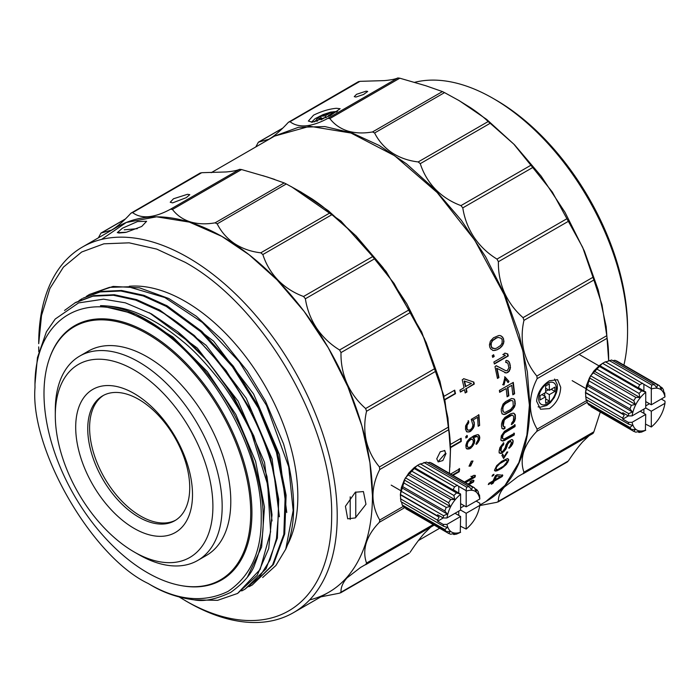 <?xml version="1.0" encoding="UTF-8"?>
<svg xmlns="http://www.w3.org/2000/svg" width="700" height="700" viewBox="0 0 700 700"><rect width="100%" height="100%" fill="white"/><g stroke="black" fill="none" stroke-linecap="round" stroke-linejoin="round"><path stroke-width="1.05" d="M187.959 602.184L185.176 600.582A207.148 119.595 -120 0 0 331.66 516.014C333.55 426.379 263.48 305.349 185.185 262.316L156.704 249.095L129.159 242.83L103.871 243.819L81.664 252.017L63.411 267.146L49.901 288.488L41.528 315.473L38.71 343.674A211.076 121.87 60 0 1 82.425 247.039A211.076 121.87 60 0 1 187.968 257.495A211.076 121.87 60 0 1 325.859 443.502A211.076 121.87 60 0 1 293.501 612.64A211.076 121.87 60 0 1 187.968 602.184A211.076 121.87 60 0 1 187.959 602.184L179.454 597.144M355.346 492.222L345.424 506.284L347.69 518.814L355.346 517.913L365.977 504.262L363.422 491.566L355.346 492.222M82.425 247.039L117.653 226.704A211.076 121.87 60 0 1 223.195 237.16A211.076 121.87 60 0 1 361.086 423.159A211.076 121.87 60 0 1 328.729 592.305L293.501 612.64M287.14 545.589A159.294 91.971 -120 0 0 185.185 301.385A159.294 91.971 -120 0 0 129.316 286.256M141.715 226.468L146.615 221.287L137.471 221.567L122.447 228.191L117.285 232.671L126.367 232.243L141.715 226.468M244.939 589.207L266.061 568.767L277.375 538.09L278.714 499.249L269.999 456.059L251.825 411.679L225.943 370.396L194.381 335.545L159.845 310.126L136.64 299.618L114.328 294.726L93.809 295.662L75.661 302.418L64.54 310.45M241.666 590.949L244.93 589.207L259.35 577.194L269.999 560.105L276.456 538.597L278.504 513.52C279.501 442.155 222.451 344.759 158.926 310.66L135.73 300.142L113.409 295.26L92.829 296.196L74.76 302.942M252.297 584.964L273.429 564.497L284.725 533.864L286.099 495.206L277.392 451.964L259.359 407.759L233.319 366.179L201.793 331.345L167.204 305.874L144.043 295.382L121.607 290.474L101.124 291.419L83.02 298.174L100.214 291.944L120.837 291.016L143.202 295.934L166.285 306.408L200.76 331.748L232.426 366.73L258.414 408.214L276.412 452.261L285.18 495.67L283.832 534.354L272.58 564.926L252.297 584.964L249.007 586.714M78.942 300.668L82.11 298.69M181.064 585.576A146.834 84.779 -120 0 0 221.515 580.02A146.834 84.779 -120 0 0 244.029 462.359A146.834 84.779 -120 0 0 148.102 332.964A146.834 84.779 -120 0 0 74.681 325.692A146.834 84.779 -120 0 0 49.648 357.945M38.771 351.741L38.71 346.885M262.666 577.509L275.87 565.539L285.766 549.124C296.957 523.95 296.214 488.845 283.526 443.817L265.466 401.082L247.188 370.93L222.294 340.06L196.306 316.225L168.779 298.515L139.466 287.831L113.111 286.422L89.469 294.446L109.489 287.35L128.398 286.79L164.824 297.544L202.37 322.438L239.251 361.795L266.499 405.405L288.715 466.83L293.16 510.554L285.766 549.124M286.764 512.514L279.449 454.633L253.575 393.969L213.544 341.119L166.25 305.34M279.405 516.766L272.09 458.894L246.225 398.23L206.202 345.389L158.918 309.61M86.301 296.415L89.469 294.446M194.539 599.874L217.586 600.337L237.571 593.451L260.146 569.459L270.594 531.79L267.697 484.75L251.729 433.738C232.907 391.116 208.215 357.105 177.66 331.704L207.541 360.955L233.537 396.55L253.811 435.942L266.945 476.315L272.02 514.771L268.704 548.555L257.25 575.251L237.58 593.46M272.046 520.923L264.512 462.359L238.053 401.082L197.269 348.049L149.336 312.734M247.415 577.071L261.634 547.024L264.469 507.062L255.596 461.326L235.882 414.566L207.34 371.639L172.865 336.98L135.975 314.204L100.45 305.672C114.94 305.926 128.345 308.892 140.665 314.58C154.481 320.512 168.508 329.438 182.744 341.364C194.075 350.394 206.964 364.21 221.401 382.812C224.332 386.312 229.828 394.537 237.886 407.47C244.108 418.18 248.719 426.939 251.729 433.738M177.66 331.704L151.436 313.871L125.335 302.829L103.521 299.171L78.575 302.908L55.204 319.043L46.419 331.791L37.441 357.569L35 383.74M148.102 583.45L148.102 583.45C176.969 600.565 203.621 603.207 228.078 591.378C250.547 576.117 261.59 551.705 261.205 518.157C262.675 448.936 208.513 355.408 148.032 322.219C87.701 285.635 33.442 316.811 35 387.555C29.942 449.251 92.146 556.99 148.102 583.45L150.246 584.692C163.406 592.707 177.975 597.747 193.944 599.821C203.621 601.86 215.88 599.384 230.737 592.384C244.02 582.706 252.114 573.134 255.036 563.666C260.977 548.669 263.69 533.496 263.156 518.157C263.471 501.83 259.665 481.171 251.737 456.164C227.343 377.764 154.814 305.629 100.45 305.672M173.477 198.774L187.469 194.303L189.779 194.653L186.322 197.627L172.638 202.869L170.222 202.248L173.477 198.774M438.016 461.773L445.567 453.215L444.535 450.415M446.031 453.486L442.881 460.539L438.244 461.904L436.756 458.832L440.239 451.806L444.78 450.546L445.567 453.215M379.435 466.944L448.534 427.044L443.774 396.235L435.645 371.35L366.546 411.25C364.236 421.295 364.166 431.2 366.31 440.956C368.664 450.642 373.039 459.305 379.435 466.944L379.75 469.525C375.322 478.117 373.056 486.841 372.951 495.679C373.056 504.472 375.322 512.593 379.75 520.021L403.217 506.468M449.426 473.34L450.415 450.957C450.38 442.199 449.855 435.085 448.849 429.625L379.75 469.525M404.801 507.596L379.435 522.244L379.75 520.021M409.264 553.201L340.559 592.865L340.996 592.209L339.57 593.171L320.828 596.864M434.787 524.79L360.614 567.411L346.973 577.929C342.773 582.724 340.777 587.492 340.996 592.209L408.669 553.271M365.636 564.716L366.546 563.054L433.239 524.545M379.435 522.244C373.039 528.754 368.664 535.587 366.31 542.727C364.166 549.841 364.236 556.622 366.546 563.054M309.636 599.909A211.076 121.87 -120 0 0 372.444 495.679L369.933 462.7L361.856 425.793L347.848 386.68L328.23 347.707L304.106 311.395L277.113 279.921L249.104 254.73L221.786 236.355L189.376 222.119L156.572 216.816L126.297 222.469L101.517 239.435M410.095 552.317C415.31 544.451 420.088 538.081 424.436 533.207L430.806 527.091M450.415 450.957L447.93 417.926L439.967 381.281L426.142 342.449L406.779 303.704L382.926 267.514L356.178 236.049L328.361 210.744L301.158 192.141L286.291 183.969L217.184 223.86L215.093 222.836L284.191 182.936L286.291 183.969M98.376 237.834L100.957 233.074L125.405 218.96M125.178 219.179L101.237 233.004L111.545 230.09L113.846 228.655C119.087 225.111 124.801 219.949 130.979 213.159L132.624 212.599C136.78 215.827 142.135 217.192 148.689 216.685C155.356 216.011 162.627 213.526 170.502 209.213L239.601 169.321L241.553 169.558L172.454 209.457L170.502 209.213M200.357 172.935L130.979 213.159M172.454 209.457C176.89 215.294 182.796 219.424 190.173 221.839C197.68 224.096 205.984 224.42 215.093 222.836M217.184 223.86C221.287 231.954 227.098 238.551 234.614 243.652C242.305 248.631 251.029 251.685 260.794 252.814L329.901 212.923L331.949 214.646L262.85 254.537L260.794 252.814M262.85 254.537C265.965 264.241 271.04 272.799 278.066 280.184C285.259 287.446 293.755 292.88 303.555 296.494L372.654 256.594L374.474 258.86L305.375 298.76L303.555 296.494M305.375 298.76C307.02 309.382 310.783 319.2 316.662 328.204C322.683 337.05 330.321 344.312 339.57 349.983L408.669 310.082L410.095 312.69L340.996 352.59L339.57 349.983M340.996 352.59C340.777 363.335 342.773 373.616 346.973 383.425C351.339 393.111 357.56 401.476 365.636 408.529L434.735 368.637L435.645 371.35M366.546 411.25L365.636 408.529M448.534 427.044L448.849 429.625M434.735 368.637L424.436 338.704L410.095 312.69M408.669 310.082L394.118 283.483L374.474 258.86M372.654 256.594L355.521 235.471L331.949 214.646M329.901 212.923C325.561 208.653 319.62 203.989 312.078 198.931L299.801 191.362M284.191 182.936L267.636 177.117L241.553 169.558M239.601 169.321C237.16 170.494 232.671 171.377 226.152 171.964L201.722 172.699L132.624 212.599M200.077 173.268L201.722 172.699M511.341 414.951L512.829 415.257L513.695 416.832L513.31 420.84L511.787 422.861L511.709 424.611L514.439 421.619L515.419 418.469L515.191 414.488L513.415 413.123L510.746 413.752L504.831 417.471L502.495 420.604L501.567 423.832L501.515 426.493L502.311 428.619L503.44 429.1L504.901 428.54L504.98 426.79L504.105 427.009L503.282 425.469L504.245 420.21L506.319 418.119L511.341 414.951M511.245 424.314L513.975 421.321L514.955 418.18A210.42 121.485 -120 0 0 515.008 415.529L514.141 413.368M504.105 427.009L502.827 425.189A210.42 121.485 -120 0 0 502.88 422.529L503.781 419.939L505.855 417.856L506.319 418.119M501.847 428.33L502.976 428.803L504.438 428.243A210.42 121.485 -120 0 0 504.499 426.912M472.395 439.373L470.461 439.058L468.685 440.379L467.189 442.724L466.839 445.839L468.134 447.379L469.875 447.23L471.66 445.909L473.218 442.706A211.076 121.87 -120 0 0 473.261 440.641L472.395 439.373L470.925 439.329L468.256 441.761L467.346 444.054A211.076 121.87 60 0 1 467.302 446.127L466.839 445.839M466.454 448.648L469.052 448.56L470.531 447.703L472.964 444.885L474.241 441.28A210.42 121.485 -120 0 0 474.276 439.801L472.824 437.395L476.079 436.109L478.012 437.019L478.258 439.512L476.411 442.881L476.35 444.342L477.251 443.537L479.404 440.002L479.771 437.176L478.616 434.892L477.435 434.674L473.874 435.82L469.735 438.515L467.075 441.551L465.859 445.209L466.086 447.983L466.918 448.936L469.516 448.858L470.995 448L474.364 443.205L474.74 440.081L473.287 437.666L477.426 436.467M475.886 444.045L478.004 441.691L479.281 438.078A210.42 121.485 -120 0 0 479.308 436.905L478.153 434.621M468.965 484.619L473.489 482.011L473.952 480.576L472.343 480.314L469.971 481.679L471.59 481.941L467.95 484.041M465.517 482.633L474.994 477.155L475.414 475.668L473.742 475.361L471.38 476.735L473.043 477.041L464.441 482.011M471.354 461.177L469.017 466.2L470.627 466.016L472.981 461.002L471.354 461.177M492.494 475.108L492.039 476.254L493.517 475.396L493.972 474.25L492.494 475.108M495.442 475.668L493.054 480.918L488.906 483.306L488.276 484.584L492.415 482.186L491.321 484.269L493.097 483.245L494.191 481.162L502.18 476.551L502.81 475.282L497.21 474.644L495.442 475.668M503.65 458.517L507.798 451.981L507.019 451.972L504.105 456.75L502.88 454.37L501.874 455.394L503.65 458.517M501.471 468.475L506.502 464.275L508.734 459.69L507.544 458.762L506.511 458.955L501.62 461.361L496.676 465.649L494.48 470.26L494.961 470.934L496.615 470.916L501.471 468.475L501.034 468.046L502.6 466.961L503.037 467.39M505.269 447.641L503.055 451.054L502.162 451.57L500.938 451.097L501.673 446.81L503.606 444.701L503.843 443.056L502.617 444.019L499.931 447.562L499.056 451.229L499.502 453.101L501.55 453.311L505.715 449.514L507.754 444.036L509.399 442.094L510.843 441.516L511.464 442.619L509.11 448.254L511.385 446.005L513.012 442.934L512.697 439.95L511.674 439.539L508.13 441.586L506.021 444.789L505.269 447.641M515.016 426.598L515.13 424.874L504.464 431.314L501.296 435.881L500.929 439.836L501.401 440.615L503.571 440.921L514.194 435.05L514.386 433.379L504.061 439.075L502.731 438.533L502.548 437.579L503.046 435.137L504.639 432.863L515.016 426.598L514.666 424.567M505.242 419.011L511.805 415.214L512.829 415.257M211.225 172.681L274.601 136.089L309.785 126.271L350.989 133.035L394.678 155.75L437.141 192.509L474.731 240.179L504.175 294.63L522.935 351.181L529.392 405.064L526.89 435.05L518.884 462.525L505.032 485.371L485.677 501.69L479.85 505.059M452.935 475.361L459.2 471.748L459.629 468.843L450.634 474.04M449.855 467.311L450.573 447.632L461.239 441.473L461.169 438.244L450.502 444.395L444.841 399.814L455.499 393.662L454.711 390.145L444.054 396.305L421.741 332.036L386.041 271.381L340.918 221.051L291.401 186.681M471.59 481.941L470.435 481.416M473.489 482.011L473.043 481.591L473.515 480.156M468.379 484.286L473.043 481.591M473.043 477.041L470.934 476.341M474.994 477.155L474.548 476.752L474.968 475.274M464.94 482.3L474.548 476.752M470.173 465.657L472.876 461.326M493.517 475.396L493.185 474.705M492.398 475.361L493.089 474.959M502.18 476.551L501.76 476.088L502.39 474.819M494.191 481.162L493.771 480.699L501.76 476.088M493.097 483.245L492.686 482.781L493.771 480.699M491.873 483.245L492.686 482.781M492.415 482.186L491.995 481.722L488.775 483.586M503.317 457.931L504.096 456.741L502.425 453.985M504.56 456.015L507.106 451.972M498.811 470.015L498.374 469.586L501.034 468.046M497.42 470.636L496.983 470.207L498.374 469.586M496.615 470.916L496.177 470.488L496.983 470.207M495.6 471.126L495.162 470.698L496.177 470.488M494.524 470.514L495.162 470.698M508.734 459.69L507.771 458.579M508.567 460.968L508.287 459.279M507.798 462.577L507.36 462.157L508.13 460.556M506.502 464.275L506.065 463.846L507.36 462.157M505.365 465.491L504.927 465.062L506.065 463.846M504.009 466.646L503.571 466.218L504.927 465.062M502.6 466.961L503.571 466.218M513.126 440.685L512.242 439.6M513.24 441.595L512.663 440.335M513.012 442.934L512.785 441.236M512.479 444.439L512.024 444.071L512.558 442.575M511.385 446.005L510.93 445.637L512.024 444.071M510.046 447.484L509.591 447.108L510.93 445.637M508.655 447.886L509.591 447.108M510.843 441.516L510.379 441.166L509.539 441.402L509.994 441.752M509.399 442.094L508.944 441.744L509.539 441.402M508.471 442.881L508.016 442.531L508.944 441.744M507.754 444.036L507.299 443.678L508.016 442.531M507.325 445.007L506.87 444.658L507.299 443.678M507.045 446.618L506.87 444.658M506.511 448.123L506.056 447.755L506.59 446.259M505.715 449.514L505.26 449.146L506.056 447.755M504.324 451.255L503.869 450.879L505.26 449.146M503.029 452.463L502.582 452.086L503.869 450.879M501.55 453.311L501.095 452.944L502.582 452.086M500.474 453.469L500.019 453.101L501.095 452.944M499.048 452.734L500.019 453.101M503.606 444.701L503.387 442.715M502.679 445.48L502.224 445.13L503.151 444.351M501.673 446.81L501.209 446.46L502.224 445.13M501.2 448.061L500.745 447.703L501.209 446.46M500.832 450.205L500.377 449.846L500.745 447.703M500.938 451.097L500.377 449.846M501.375 451.552L500.483 450.739M505.838 431.891L505.383 431.585L514.553 426.283M504.639 432.863L504.175 432.547L505.383 431.585M503.702 433.947L503.248 433.632L504.175 432.547M503.046 435.137L502.582 434.822L503.248 433.632M502.653 436.45L502.189 436.126L502.582 434.822M502.548 437.579L502.189 436.126M502.731 438.533L502.084 437.255M503.239 439.031L502.276 438.209M514.194 435.05L513.923 433.046M505.015 440.344L504.56 440.002L513.73 434.709M503.571 440.921L503.116 440.58L504.56 440.002M502.451 441.044L501.996 440.711L503.116 440.58M500.938 440.283L501.996 440.711M511.805 415.214L510.755 415.555M511.481 414.908L511.936 415.17M505.181 419.055L504.674 418.836M504.245 420.21L503.781 419.939M503.65 421.453L503.186 421.172M503.344 422.809L502.88 422.529M503.282 425.469L502.827 425.189M503.545 426.475L503.081 426.186M504.901 428.54L504.438 428.243M503.44 429.1L502.976 428.803M467.302 435.654L465.824 436.511L465.859 438.025L467.338 437.168L467.302 435.654M465.596 425.88L465.526 429.467L466.874 431.865L469.595 431.856L470.776 431.174L473.384 428.102L474.198 426.055L474.285 422.485L472.876 420.053L477.61 417.322L478.153 426.291L479.631 425.434L478.957 414.899L471.266 419.344L472.929 425.197L472.15 427.866L470.418 429.809L468.011 430.255L467.005 428.61L467.101 425.338L468.755 422.756L468.597 420.884L465.596 425.88M463.995 378.77L462.219 379.794L464.082 387.721L459.944 390.11L460.373 392.079L464.511 389.69L465.185 392.971L466.961 391.947L466.287 388.666L474.276 384.055L473.847 382.078L463.995 378.77M511.586 398.493L505.645 401.599L503.055 404.066L501.244 409.299L501.375 411.757L502.364 413.998L504.779 414.453L510.711 411.338L514.5 406.989L515.279 403.725L514.762 399.892L514.089 398.991L511.586 398.493M499.651 392.324L506.161 388.57L507.089 396.812L508.865 395.789L507.929 387.546L511.779 385.324L512.829 394.826L514.605 393.794L513.301 382.384L499.389 390.408L499.651 392.324M508.988 381.386L505.024 376.95L503.073 384.808L504.052 384.939L505.409 379.225L508.191 382.541L508.988 381.386L504.569 376.81M496.466 365.785L494.988 366.642L497.455 378.446L498.934 377.598L497.061 368.419L506.266 372.995L509.224 371.289L510.501 367.649L509.338 362.075L506.975 360.465L505.715 360.815L506.091 362.469L507.929 363.256L508.891 367.85L507.141 370.685L505.829 370.711L496.466 365.785M502.845 354.559L505.418 355.346L493.876 362.014L494.366 364L508.27 355.967L507.789 353.981L505.216 353.185L502.845 354.559M493.719 354.848L492.24 355.705L492.686 357.368L494.165 356.51L493.719 354.848M489.755 347.043L490.648 348.871L493.202 350.516L497.131 349.799L499.791 348.259L501.97 346.229L503.562 343.368L503.965 341.18L502.749 337.172L500.133 335.527L498.733 335.545L493.491 337.776L490.367 341.162L489.44 344.864L489.755 347.043M274.654 179.41L262.719 175.604M479.491 435.864L479.028 435.592M479.771 437.176L479.308 436.905M479.745 438.366L479.281 438.078M479.404 440.002L478.94 439.714M478.468 441.98L478.004 441.691M477.251 443.537L476.787 443.249M476.543 436.38L476.079 436.109M475.659 436.599L475.195 436.328M473.883 437.325L473.419 437.054M473.287 437.666L472.824 437.395M474.46 438.769L473.996 438.498M474.74 440.081L474.276 439.801M474.705 441.56L474.241 441.28M474.364 443.205L473.909 442.916M473.427 445.174L472.964 444.885M472.5 446.565L472.036 446.267M470.995 448L470.531 447.703M469.516 448.858L469.052 448.56M468.064 449.129L467.6 448.831M450.109 447.37L450.573 447.632M450.502 444.395L450.039 444.15M444.395 399.709L444.841 399.814M444.054 396.305L443.608 396.209M459.2 471.748L458.745 471.398L459.174 468.501M452.401 475.055L458.745 471.398M515.191 414.488L514.727 414.216M515.471 415.809L515.008 415.529M515.419 418.469L514.955 418.18M515.077 420.105L514.614 419.816M514.439 421.619L513.975 421.321M513.205 423.465L512.741 423.168M500.448 476.648L496.116 475.746L494.401 479.43L494.821 479.894L500.448 476.648L496.116 475.746M506.809 460.399L504.884 460.04L499.266 463.286L495.696 467.731L495.6 468.746L496.396 469.543L497.84 469.464L503.457 466.218L507.089 461.825L506.809 460.399L505.33 460.451L499.713 463.698L496.825 466.769L496.142 468.142L496.396 469.543M510.291 415.293L505.855 417.856M467.338 437.168L466.839 435.409M465.85 437.509L466.874 436.914M468.755 422.756L468.142 420.674M467.626 424.069L467.162 423.85L468.291 422.546M467.101 425.338L466.637 425.119L467.162 423.85M466.891 426.755L466.637 425.119M467.005 428.61L466.427 426.527M467.373 429.678L466.541 428.382M468.011 430.255L466.909 429.441M479.631 425.434L478.494 414.689M478.135 425.793L479.168 425.189M477.61 417.322L472.876 420.053M473.883 421.102L472.412 419.842M474.285 422.485L473.419 420.884M474.407 424.34L473.83 422.257M474.198 426.055L473.944 424.113M473.384 428.102L472.92 427.866L473.734 425.819M472.238 429.704L471.774 429.467L472.92 427.866M470.776 431.174L470.312 430.929L471.774 429.467M469.595 431.856L469.131 431.611L470.312 430.929M468.09 432.092L469.131 431.611M466.41 431.62L467.626 431.856M473.847 382.078L463.558 378.683M474.276 384.055L473.83 383.941A210.42 121.485 -120 0 0 473.401 381.973M466.287 388.666L473.83 383.941M466.961 391.947L466.515 391.816A210.42 121.485 -120 0 0 465.841 388.553M465.124 392.63L466.515 391.816M464.511 389.69L460.302 391.746M514.762 399.892L513.625 398.773M515.148 401.266L514.299 399.665M515.279 403.725L514.815 403.489A210.42 121.485 -120 0 0 514.692 401.039M515.043 405.431L514.815 403.489M514.5 406.989L514.036 406.744L514.579 405.186M513.345 408.896L512.881 408.642L514.036 406.744M512.181 410.183L511.718 409.929L512.881 408.642M510.711 411.338L510.248 411.084L511.718 409.929M506.266 413.901L505.802 413.648L510.248 411.084M504.779 414.453L504.324 414.199L505.802 413.648M503.58 414.531L504.324 414.199M501.9 413.752L503.125 414.277M506.161 388.57L499.599 391.912M514.605 393.794L514.141 393.592A210.42 121.485 -120 0 0 512.899 382.611M512.785 394.371L514.141 393.592M511.779 385.324L507.929 387.546M508.865 395.789L508.401 395.579A210.42 121.485 -120 0 0 507.474 387.363M507.045 396.366L508.401 395.579M507.736 382.384L508.532 381.229M505.409 379.225L504.954 379.067L503.597 384.773L504.052 384.939M502.617 384.641L503.597 384.773M505.829 370.711L496.029 365.689M507.124 362.618L505.645 362.364M508.454 361.104L506.529 360.369M509.338 362.075L508.008 360.999M510.125 364.201L508.891 361.97M510.396 365.514L509.95 365.4A210.42 121.485 -120 0 0 509.679 364.088M510.501 367.649L509.95 365.4M510.16 369.303L510.046 367.526M509.224 371.289L508.778 371.158L509.714 369.171M508.104 372.295L507.649 372.164L508.778 371.158M507.509 372.636L507.062 372.505L507.649 372.164M506.266 372.995L507.062 372.505M504.805 372.724L505.82 372.864M497.061 368.419L496.615 368.314A210.42 121.485 -120 0 1 498.479 377.457L498.934 377.598M497.385 378.088L498.479 377.457M507.789 353.981L504.779 353.115M508.27 355.967L507.832 355.88A210.42 121.485 -120 0 0 507.343 353.894M494.296 363.694L507.832 355.88M494.165 356.51L493.29 354.786M492.616 357.088L493.727 356.44M501.34 336.017L499.713 335.501M502.749 337.172L500.92 335.991M503.659 339.01L502.329 337.146M503.965 341.18L503.23 338.975M503.562 343.368L503.536 341.136M502.968 344.873L502.53 344.82L503.134 343.315M501.97 346.229L502.53 344.82M501.174 347.069L501.541 346.168M499.791 348.259L500.745 347.016M497.131 349.799L499.363 348.206M495.556 350.315L496.694 349.738M494.576 350.499L495.119 350.262M492.765 350.464L494.139 350.438M455.499 393.662L455.052 393.549A210.42 121.485 -120 0 0 454.344 390.364M444.579 399.595L455.052 393.549M461.239 441.473L460.775 441.219A210.42 121.485 -120 0 0 460.714 438.498M450.38 447.213L460.775 441.219M496.545 476.201L494.821 479.894M495.6 468.746L496.046 469.166M495.696 467.731L496.142 468.142M496.379 466.358L496.825 466.769M497.192 465.29L497.639 465.701M499.266 463.286L499.713 463.698M501.113 462.017L501.559 462.429M503.186 460.819L503.633 461.23M504.884 460.04L505.33 460.451M464.126 380.993L465.412 386.584L471.485 383.442L464.126 380.993M512.356 400.636L509.758 400.68L505.321 403.244L503.309 405.37L502.679 410.498L503.659 412.116L505.024 412.457L510.659 409.517L513.258 406.149L513.004 401.223L512.356 400.636L509.758 400.68M498.278 337.391L495.968 338.056L492.231 340.611L490.595 344.312L491.601 347.637L495.084 348.652L496.948 347.961L500.701 345.406L502.093 343.044L502.18 339.868L501.375 338.363L498.278 337.391L496.396 338.082L492.651 340.637L491.295 343L491.234 346.185L492.485 348.294M466.883 443.783L467.346 444.054M467.189 442.724L467.653 442.995M467.793 441.49L468.256 441.761M468.685 440.379L469.149 440.65M469.569 439.574L470.032 439.845M470.461 439.058L470.925 439.329M471.345 438.848L471.809 439.119M467.11 446.547L468.134 447.379M467.302 446.127L467.574 446.836M464.564 381.08L465.859 386.689M510.965 400.304L511.429 400.531M503.029 411.547L504.123 412.361M502.679 410.498L503.492 411.784M502.556 408.039L503.142 410.734M502.784 406.639L503.02 408.266M503.309 405.37L503.773 405.589L503.239 406.866M504.157 404.233L504.621 404.46L503.773 405.589M505.321 403.244L505.785 403.463L504.621 404.46M510.221 400.899L505.785 403.463M492.914 348.338L495.084 348.652M355.915 97.046L354.261 96.652L356.527 94.316L366.109 91.166L367.71 91.438L363.571 94.474L355.915 97.046M549.439 380.774L557.567 379.697L560.709 387.275C560.254 396.296 556.5 403.41 549.439 408.608L540.523 409.22L536.602 401.196C537.582 392.473 541.861 385.665 549.439 380.774M312.34 122.203L308.368 121.056L313.565 115.168C321.624 111.221 329.254 108.938 336.446 108.29L340.148 108.728L330.216 115.605L312.34 122.203M485.914 501.559A211.076 121.87 -120 0 0 529.856 404.793L527.345 371.822L519.269 334.906L505.26 295.794L485.642 256.83L461.519 220.509L434.525 189.044L406.516 163.852L379.199 145.469L352.328 133.07L324.87 126.56L298.445 127.304L274.838 135.957M608.659 360.579L606.174 326.559L598.211 289.922L584.395 251.09L565.031 212.345L541.17 176.155L514.43 144.69L486.614 119.376L459.41 100.782L444.535 92.61L374.605 132.982L372.505 131.95L442.435 91.578L444.535 92.61M255.789 146.956L258.37 142.196L282.817 128.082M282.59 128.301L258.65 142.126L268.957 139.213L271.259 137.778C276.5 134.225 282.214 129.062 288.391 122.281L290.036 121.712C294.192 124.95 299.547 126.315 306.101 125.808C312.769 125.134 320.04 122.64 327.915 118.335L397.845 77.954L399.805 78.199L329.866 118.571L327.915 118.335M358.601 81.576L288.391 122.281M329.866 118.571C334.303 124.407 340.209 128.537 347.594 130.961C355.092 133.21 363.396 133.543 372.505 131.95M374.605 132.982C378.7 141.067 384.51 147.665 392.035 152.766C399.717 157.745 408.441 160.799 418.206 161.936L488.145 121.555L490.192 123.279L420.262 163.66L418.206 161.936M420.262 163.66C423.404 173.399 428.479 181.947 435.479 189.306C442.671 196.56 451.168 201.994 460.968 205.607L530.906 165.235L532.726 167.501L462.787 207.874L460.968 205.607M462.787 207.874C464.45 218.549 468.213 228.358 474.075 237.318C480.139 246.207 487.769 253.461 496.983 259.096L566.913 218.724L568.347 221.331L498.409 261.704L496.983 259.096M498.409 261.704C498.199 272.493 500.194 282.774 504.385 292.547C508.786 302.269 515.008 310.634 523.049 317.651L592.979 277.27L593.889 279.991L523.959 320.364L523.049 317.651M523.959 320.364C521.657 330.418 521.579 340.314 523.722 350.07C526.076 359.765 530.451 368.428 536.847 376.058L606.786 335.685L607.093 338.266L537.163 378.639L536.847 376.058M537.163 378.639C532.735 387.24 530.469 395.955 530.364 404.793C530.469 413.595 532.735 421.706 537.163 429.135L586.819 400.47M608.659 359.59C608.624 350.831 608.099 343.726 607.093 338.266M606.786 335.685L602.017 304.868L593.889 279.991M592.979 277.27L582.68 247.345L568.347 221.331M566.913 218.724L552.37 192.115L532.726 167.501M530.906 165.235L513.774 144.104L490.192 123.279M488.145 121.555C483.814 117.285 477.873 112.621 470.321 107.564L458.045 99.995M442.435 91.578L425.88 85.759L399.805 78.199M397.845 77.954C395.404 79.126 390.924 80.01 384.396 80.605L359.975 81.34L290.036 121.712M358.33 81.9L359.975 81.34M567.508 461.843L497.98 501.988L498.409 501.331L496.983 502.285L479.824 505.558M523.049 473.83L523.959 472.168L593.889 431.795L593.031 433.431L518.026 476.534L504.385 487.043C500.185 491.846 498.19 496.606 498.409 501.331L568.347 460.959C573.554 453.101 578.331 446.731 582.68 441.84L589.05 435.733M587.195 402.29L536.847 431.358C530.469 437.841 526.094 444.675 523.722 451.841C521.579 458.964 521.657 465.736 523.959 472.168M536.847 431.358L537.163 429.135M593.889 431.795L600.294 412.046M568.347 460.959L566.913 461.912M134.102 393.496A82.6 47.688 -120 0 0 75.696 427.219A82.6 47.688 -120 0 0 134.102 528.378A82.6 47.688 -120 0 0 192.509 494.655A82.6 47.688 -120 0 0 134.102 393.496M138.74 517.134A72.109 41.633 60 0 1 91.63 453.6A72.109 41.633 60 0 1 102.681 395.815A72.109 41.633 60 0 1 138.74 399.385A72.109 41.633 60 0 1 185.841 462.927A72.109 41.633 60 0 1 174.79 520.712A72.109 41.633 60 0 1 138.74 517.134M175.709 520.153A72.109 41.633 60 0 1 140.595 516.066A72.109 41.633 60 0 1 93.739 453.373A72.109 41.633 60 0 1 103.626 395.299M134.102 551.933A111.44 64.339 -120 0 0 212.905 506.433A111.44 64.339 -120 0 0 134.102 369.95A111.44 64.339 -120 0 0 55.3 415.441A111.44 64.339 -120 0 0 134.102 551.924A111.44 64.339 -120 0 0 134.102 551.933L138.74 554.601A117.994 68.127 60 0 0 197.732 560.446A117.994 68.127 60 0 0 215.819 465.894A117.994 68.127 60 0 0 138.74 361.918A117.994 68.127 60 0 0 79.739 356.072A117.994 68.127 60 0 0 55.3 410.095L55.3 415.441M79.739 356.072L88.366 351.102A117.994 68.127 60 0 1 147.359 356.939A117.994 68.127 60 0 1 224.446 460.924A117.994 68.127 60 0 1 206.351 555.468L197.732 560.446M147.359 572.644A146.186 84.402 -120 0 0 220.447 579.88A146.186 84.402 -120 0 0 242.856 462.744A146.186 84.402 -120 0 0 147.359 333.926A146.186 84.402 -120 0 0 74.27 326.69A146.186 84.402 -120 0 0 51.861 443.826A146.186 84.402 -120 0 0 147.359 572.644M627.567 331.249L627.567 328.037A186.165 107.485 60 0 0 495.933 100.03L493.15 98.429A190.102 109.76 60 0 1 627.567 331.249A190.102 109.76 60 0 1 623.91 365.12M414.54 82.346A190.102 109.76 60 0 1 493.15 98.429L495.933 100.03M586.714 399.954L587.326 402.859L588.7 404.819L631.347 429.441L635.381 429.502L633.727 431.34L591.08 406.726L590.756 406.009M624.216 415.082L585.48 392.717L586.504 385.464L589.435 377.904L593.933 370.947L599.445 365.453L645.383 391.974L641.637 390.836L639.048 393.418L639.87 397.477L635.836 397.416L633.727 400.68L635.381 404.425L631.347 405.335L629.965 408.887L632.441 411.985L628.696 413.639L628.337 415.914L622.773 412.703L622.659 413.84L624.216 415.082L622.659 418.119L622.773 419.125L628.337 422.336L628.696 424.191L586.058 399.569L585.48 392.481L590.371 376.04L602.166 363.58L605.404 361.777L651.254 388.588L651.7 385.026L654.29 384.624L656.766 387.721L657.501 384.912L659.61 385.735L661.255 389.48L661.99 387.642L663.372 389.602L664.195 393.654L664.641 392.892L664.974 396.9C663.276 389.296 658.718 386.662 651.306 389.007L651.306 404.793L664.974 396.9M612.876 360.719L614.854 360.29L616.962 361.113L659.61 385.735M605.308 362.066L611.642 360.001L654.29 384.624M599.445 365.453L604.021 362.512M664.641 392.892L663.976 392.507M661.29 399.026L665 401.17L664.974 403.322L651.306 411.215L651.306 427C658.718 420.787 663.276 412.886 664.974 403.322M661.99 387.642L659.934 386.453M657.501 384.912L614.854 360.29M651.7 385.026L609.053 360.412M645.741 424.209L651.306 427M651.306 389.007L650.947 388.377M643.886 390.723L643.886 384.3M645.741 401.581L651.306 404.793M642.486 383.18L639.73 384.773L602.648 363.361M643.886 413.359L643.886 409.071M651.306 411.215L645.741 408.004L645.741 392.219C638.33 398.44 633.771 406.332 632.065 415.896L645.741 408.004M649.451 403.725L645.741 405.86M645.383 391.974L638.321 387.511L639.73 384.773M632.065 415.896L628.337 415.914L622.773 419.125M637.814 431.743L639.048 432.46L641.637 432.049L645.356 430.412M645.383 430.43L645.741 414.426L640.176 411.215M645.383 391.589L645.741 392.219M645.741 414.426L632.065 422.319L628.337 422.336M641.637 390.836L598.999 366.214M639.048 393.418L596.409 368.795M639.87 397.477L593.933 370.947M633.727 431.34L635.836 432.171L639.87 431.261L639.048 432.46M635.836 397.416L593.197 372.794M633.727 400.68L591.08 376.058M635.381 404.425L589.435 377.904M631.347 405.335L588.7 380.713M629.965 408.887L587.326 384.265M587.326 402.859L629.965 427.481L631.347 429.441M632.441 411.985L586.504 385.464M628.696 424.191L632.441 425.329L629.965 427.481M628.696 413.639L586.058 389.016M622.659 413.84L585.576 392.429M585.576 396.707L622.659 418.119M632.065 422.319C633.771 429.922 638.33 432.556 645.741 430.211M401.59 502.023L402.194 504.927L403.567 506.887L446.215 531.51L450.249 531.571L448.595 533.409L405.956 508.795L405.624 508.077M439.084 517.151L400.348 494.786L401.371 487.532L404.303 479.964L408.8 473.016L414.312 467.521L460.25 494.043L456.505 492.905L453.915 495.486L454.738 499.546L450.704 499.485L448.595 502.749L450.249 506.494L446.215 507.404L444.832 510.956L447.309 514.054L443.564 515.707L443.205 517.983L437.64 514.771L437.526 515.909L439.084 517.151L437.526 520.188L437.64 521.194L443.205 524.405L443.564 526.26L400.925 501.637L400.348 494.55L405.239 478.1L417.034 465.649L420.271 463.838L466.121 490.656L466.567 487.095L469.157 486.692L471.634 489.79L472.369 486.981L474.477 487.804L476.123 491.549L476.858 489.711L478.24 491.671L479.062 495.722L479.509 494.961L479.841 498.969C478.144 491.365 473.585 488.731 466.174 491.076L466.174 506.861L479.841 498.969M427.744 462.787L429.721 462.359L431.83 463.181L474.477 487.804M420.175 464.135L426.51 462.07L469.157 486.692M414.312 467.521L418.889 464.581M479.509 494.961L478.844 494.576M476.157 501.095L479.867 503.239L479.841 505.391L466.174 513.284L466.174 529.069C473.585 522.847 478.144 514.955 479.841 505.391M476.858 489.711L474.801 488.521M472.369 486.981L429.721 462.359M466.567 487.095L423.92 462.472M460.609 526.278L466.174 529.069M466.174 491.076L465.815 490.446M458.754 492.791L458.754 486.369M460.609 503.65L466.174 506.861M457.354 485.249L454.597 486.841L417.515 465.43M458.754 515.428L458.754 511.14M466.174 513.284L460.609 510.073L460.609 494.287C453.198 500.509 448.639 508.401 446.941 517.965L460.609 510.073M464.319 505.794L460.609 507.929M460.25 494.043L453.189 489.58L454.597 486.841M446.941 517.965L443.205 517.983L437.64 521.194M452.681 533.811L453.915 534.529L456.505 534.117L460.224 532.481M460.25 532.499L460.609 516.495L455.044 513.284M460.25 493.657L460.609 494.287M460.609 516.495L446.941 524.387L443.205 524.405M456.505 492.905L413.866 468.282M453.915 495.486L411.276 470.864M454.738 499.546L408.8 473.016M448.595 533.409L450.704 534.24L454.738 533.33L453.915 534.529M450.704 499.485L408.065 474.863M448.595 502.749L405.956 478.126M450.249 506.494L404.303 479.964M446.215 507.404L403.567 482.781M444.832 510.956L402.194 486.334M402.194 504.927L444.832 529.55L446.215 531.51M447.309 514.054L401.371 487.532M443.564 526.26L447.309 527.398L444.832 529.55M443.564 515.707L400.925 491.085M437.526 515.909L400.444 494.498M400.444 498.776L437.526 520.188M446.941 524.387C448.639 531.991 453.198 534.625 460.609 532.28M355.757 491.995L355.757 517.668M350.201 519.479L350.201 496.816M124.25 229.828L137.296 228.664M125.562 232.426L118.685 233.039M549.325 401.047L545.624 403.191L545.624 396.769L540.059 399.98L540.059 395.692L545.624 392.481L545.624 386.059L549.325 383.915L549.325 390.338L554.89 387.126L554.89 391.414L549.325 394.625L549.325 401.047L545.624 398.904M545.624 396.769L541.914 394.625M545.624 392.481L549.325 394.625M544.696 396.226L544.696 393.015M551.18 389.27L554.89 391.414M545.624 391.414L548.398 389.804M545.624 388.203L549.325 390.338M336.481 112.079L333.786 111.685L319.489 116.314L314.545 121.861M317.59 121.047L315.963 121.196L321.519 117.985L316.706 118.414L320.416 116.27L325.229 115.841L330.794 112.63L334.005 112.341L328.44 115.553L330.697 115.351M326.27 117.556L324.73 117.696L321.055 119.814M328.44 115.553L328.755 116.357M331.293 113.907L330.794 112.63M325.911 117.591L325.229 115.841M321.09 118.02L320.416 116.27M322.017 119.263L321.519 117.985M434.219 525.114L365.925 564.55M592.979 433.457L523.337 473.664M547.47 383.381A12.451 7.193 120 0 0 538.668 398.641A12.451 7.193 120 0 0 547.47 403.725A12.451 7.193 120 0 0 556.281 388.465A12.451 7.193 120 0 0 547.47 383.381M439.661 528.255L418.46 540.496M228.121 575.452L220.447 579.88M134.102 551.924L138.74 554.601M81.944 322.254L74.27 326.69M585.804 388.535L572.163 380.66M598.911 365.829L579.136 354.41M400.671 490.604L391.204 485.135M538.072 406.84L540.146 407.234L546.656 405.519L550.454 402.579L554.33 397.495L556.517 392.525L557.34 388.64L557.253 384.58L554.566 379.041M311.421 122.255L315.123 118.659L322.98 114.643L330.592 112.114L337.54 111.388"/></g></svg>
